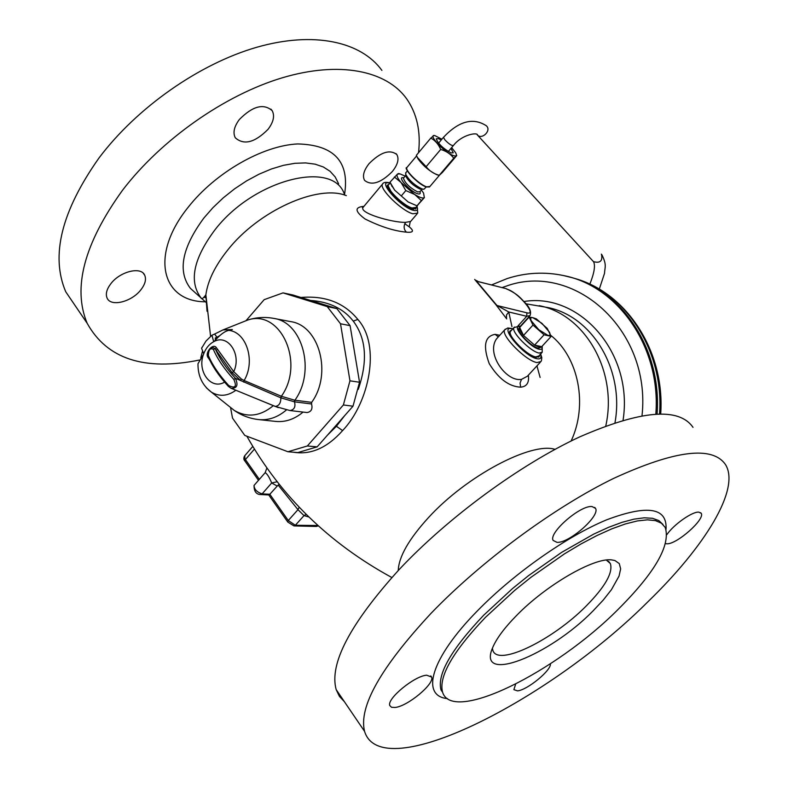 <?xml version="1.0" encoding="UTF-8"?>
<svg xmlns="http://www.w3.org/2000/svg" width="788" height="788" viewBox="0 0 788 788"><rect width="100%" height="100%" fill="white"/><g stroke="black" fill="none" stroke-linecap="round" stroke-linejoin="round"><path stroke-width="1.18" d="M450.953 148.41L453.248 152.793L450.992 152.921C442.964 148.39 438.049 143.672 436.256 138.777L438.581 138.668L441.211 140.018M451.632 147.602L455.592 152.685C457.158 155.64 456.38 156.595 453.277 155.551C444.334 152.537 426.948 133.615 434.966 135.664L441.891 139.21M417 156.645L417.867 158.575C423.038 165.766 429.411 171.163 436.966 174.759L439.251 175.369L442.383 172.464L456.794 155.502L453.76 158.201C450.569 153.956 446.215 151.04 440.699 149.454C438.532 144.283 435.232 140.491 430.819 138.067L434.021 135.447M439.28 175.379L439.231 175.31C433.755 173.793 429.401 170.917 426.15 166.692L417.404 157.452L416.409 155.344M453.76 158.201L439.231 175.31M440.699 149.454L426.15 166.692M423.501 189.268L420.083 189.11C413.67 185.968 408.942 181.742 405.918 176.453L405.682 174.306C409.189 180.432 414.655 185.318 422.092 188.962L423.964 189.248L426.239 186.933M405.682 174.306L405.958 172.542M405.918 176.453L405.8 175.419M414.508 194.35L401.171 182.668L405.81 190.578L414.754 194.508C419.689 197.581 422.88 198.625 424.338 197.64L423.57 193.109L421.403 190.016M401.171 182.668L400.984 182.452C397.487 178.147 396.305 175.36 397.457 174.099L389.991 182.186L394.68 190.174L408.214 202.004L417.029 205.835L424.407 197.581M405.17 176.098L400.028 173.882L397.457 174.099M414.754 194.508L421.393 200.615L424.338 197.64M421.393 200.615L416.99 205.806L408.214 202.004L394.68 190.174L390.897 184.185M398.551 173.518L397.526 174.049M394.374 176.955L400.984 182.452M405.81 190.578L401.397 195.818M388.957 184.353L388.385 185.032C386.14 188.805 403.545 205.707 412.055 207.973L415.926 207.441L417.62 205.441M414.133 208.357C408.44 208.111 401.122 203.225 392.168 193.7L388.336 186.283M413.503 209.312L414.311 208.357M389.065 184.225L387.42 185.2C385.086 189.11 403.121 206.614 411.927 208.958L415.936 208.406L416.034 207.303M364.322 205.895L363.376 207.037C357.456 212.849 392.68 222.728 405.515 222.364L410.627 221.458L417.049 213.932M363.81 206.367C354.403 207.185 354.846 211.401 365.11 219.005C380.466 226.658 394.227 231.042 406.401 232.155C413.355 232.775 414.301 231.002 409.228 226.836M293.471 452.214C310.836 455.08 327.217 447.87 342.603 430.583C369.02 403.013 381.333 345.489 357.831 319.426C344.179 302.75 325.208 295.431 300.927 297.47M474.691 279.435L496.144 304.986L506.704 318.913M499.769 335.294L495.159 334.358C484.768 336.112 482.788 345.853 489.21 363.603C498.509 378.742 508.989 386.603 520.661 387.164C526.798 386.603 529.359 382.604 528.354 375.177M327.532 435.084L336.407 426.278L344.622 415.7M358.254 389.38C367.917 361.239 366.253 338.485 353.27 321.12C343.558 308.689 329.315 301.804 310.531 300.445M317.14 446.865L352.994 406.204L343.381 404.973L307.35 445.978L317.14 446.865L297.825 452.578L287.945 451.751L307.35 445.978M336.85 308.601L327.217 306.591L283.01 292.88L292.821 294.958L336.85 308.601L350.099 325.651L359.535 382.249L352.994 406.204M283.01 292.88L264.157 299.667L246.201 320.489M230.598 407.77L232.509 418.103L244.792 435.429L287.945 451.751M311.664 402.343L294.623 400.186L294.495 401.841C295.766 406.874 294.259 409.77 289.984 410.538L307.074 412.548C311.319 411.789 312.806 408.933 311.546 403.968L311.664 402.343C332.447 373.916 319.347 325.405 290.575 321.593L273.741 318.391C302.71 322.213 315.85 371.384 294.899 400.225L294.495 401.841L280.971 397.871L240.596 380.505L231.958 372.517L215.006 348.788C212.79 346.572 210.573 347.557 208.337 351.753L208.081 356.117M228.313 405.672L234.263 410.43C241.67 415.542 249.816 418.595 258.72 419.59L275.751 421.422C285.473 422.329 294.584 419.216 303.075 412.075M359.535 382.249L349.961 380.821L343.381 404.973M349.961 380.821L340.514 323.769L327.217 306.591M350.099 325.651L340.514 323.769M251.756 396.788L278.292 407.623M294.623 400.186L281.365 396.266L244.122 380.515L241.295 378.959L233.731 371.631L231.958 372.517M202.368 351.655L200.753 357.969M202.083 347.232L201.59 348.257L203.698 353.812C205.865 348.188 209.194 344.139 213.696 341.696L211.942 335.235L214.632 334.043L216.966 337.274L215.351 337.993L215.301 340.111M213.696 341.696L214.169 341.46C219.793 334.9 224.678 331.196 228.835 330.369L232.371 329.542L222.955 329.926L214.632 334.043M228.747 385.578C235.257 388.661 236.961 386.632 233.859 379.491C224.156 368.814 217.33 358.786 213.381 349.419C210.248 347.675 208.584 349.705 208.357 355.486C212.277 364.874 219.064 374.911 228.747 385.578L228.362 386.386L231.12 388.297C237.011 388.494 238.449 385.174 235.425 378.348L240.596 380.505L241.295 378.959M224.61 382.121C211.076 390.326 196.892 371.404 203.481 354.413L197.995 363.701L197.995 365.573M203.481 354.413L203.698 353.812M216.966 337.274L219.517 335.777M78.357 310.334L65.739 291.777C50.402 255.706 61.494 211.095 99.022 157.945C136.964 107.434 199.531 63.72 256.76 47.27C314.067 30.86 361.16 41.685 381.904 70.398M199.443 360.037C144.421 371.227 107.001 358.983 87.172 323.297C72.378 287.896 84.168 243.531 122.554 190.213C161.304 139.506 224.619 95.102 282.084 77.854C339.638 60.656 386.455 70.644 406.618 98.756C416.98 113.659 420.95 131.655 418.526 152.724M140.983 289.669C131.862 301.883 110.675 307.241 107.07 297.992C105.425 294.013 106.646 289.294 110.744 283.847C119.884 271.456 141.111 266.216 144.697 275.219C146.45 279.307 145.209 284.123 140.983 289.669M268.087 129.281C254.849 142.628 243.916 145.455 235.297 137.792C232.726 132.758 234.075 126.661 239.355 119.51C252.603 106.114 263.537 103.159 272.165 110.655C274.884 115.816 273.525 122.022 268.087 129.281M392.326 171.548C380.811 183.023 371.572 185.968 364.588 180.383C362.244 176.069 363.731 170.484 369.06 163.638C380.584 152.114 389.843 149.09 396.827 154.566C399.28 158.979 397.773 164.643 392.326 171.548M492.382 648.307L492.874 650.435C497.868 666.924 552.851 639.935 586.114 606.08C605.095 586.824 613.182 572.649 610.365 563.558L606.327 560.051M593.049 610.907C549.344 655.724 476.888 684.526 492.49 648.041C496.223 638.901 504.241 628.066 516.534 615.526C546.192 585.001 594.122 557.352 611.685 559.913L614.945 560.534L619.289 563.587L620.649 568.877L619.043 576.097L611.399 589.739L603.234 600.082L593.049 610.907M442.57 692.189C452.135 724.113 555.747 672.184 618.107 609.4C655.074 572.472 670.785 545.158 665.239 527.467L661.437 523.202L655.478 520.622L647.401 519.844L637.334 520.937L625.426 523.931L611.902 528.807L597.038 535.495L581.13 543.887L564.563 553.797L530.974 577.299L514.751 590.33L485.408 617.398C452.736 651.814 438.453 676.744 442.57 692.189L441.024 690.022C436.867 674.528 451.11 649.578 483.743 615.162L512.604 588.478L528.551 575.624L561.627 552.368L593.738 534.097L608.523 527.339L622.037 522.326L634.005 519.144L644.229 517.805L652.523 518.297L658.788 520.543L662.964 524.453M364.568 731.372C381.254 786.119 548.921 700.837 647.953 601.727C704.758 546.744 740.503 489.21 725.581 464.713C712.588 445.565 675.296 450.115 613.714 478.365C554.2 507.354 481.261 561.105 431.036 613.34C380.643 667.603 358.481 706.944 364.568 731.372L336.18 689.618C329.069 663.86 350.049 623.85 399.132 569.576C448.096 517.401 520.06 464.654 579.456 436.995C641.018 410.174 678.872 406.963 693.016 427.352M515.638 684.151L513.884 689.667L517.529 690.869C527.369 690.071 551.758 669.987 550.359 663.821M665.604 543.661L666.727 543.799C676.498 544.715 705.615 518.977 701.162 513.293L698.848 512.141C692.524 511.333 673.809 524.444 666.934 534.53M556.978 542.351C569.123 543.365 600.486 515.795 595.521 508.378L592.074 506.556C580.401 504.95 548.192 533.043 553.156 540.43L556.978 542.351M395.074 707.466C407.642 706.363 434.897 683.688 431.588 677.05L426.702 675.208C414.537 675.838 386.504 698.946 389.814 705.595L391.538 707.289L395.074 707.466M344.346 701.635L339.401 696.336L336.18 689.618M657.084 413.956C661.93 350.69 623.259 291.481 571.99 277.652L563.39 275.524M536.943 365.878L540.115 377.462M536.648 366.193L537.209 366.302M214.169 341.46C228.116 333.777 241.906 354.748 233.731 371.631L216.454 347.833C213.144 342.337 204.21 353.162 208.209 357.801L209.431 359.377M216.454 347.833L213.381 349.419M217.695 349.409L215.932 350.276C219.931 359.101 226.422 368.459 235.425 378.348L233.859 379.491M265.044 472.83L265.172 472.672C267.132 473.755 269.299 477.183 271.683 482.975L277.169 481.744M299.184 507.206L297.972 509.659L278.154 485.053L279.277 484.403M278.154 485.053L269.821 494.263L262.099 493.889L271.683 482.975L277.1 485.989M306.148 514.328L304.01 515.608L297.972 509.659L288.28 520.523L269.821 494.263L268.846 494.943L260.68 494.549L262.099 493.889C256.898 492.145 254.209 489.318 254.041 485.428L254.366 485.053M506.487 318.51L506.517 314.983L508.743 311.969L511.944 326.587M496.144 304.986L508.743 311.969L526.729 316.293L530.038 315.594C531.447 311.969 529.91 307.803 525.438 303.094C520.513 298.278 518.671 294.426 505.926 288.575L476.632 281.247L496.972 305.517L526.886 312.816L526.729 316.293L517.992 325.907M476.11 281.07L505.926 288.575M498.233 336.988L496.47 338.939C485.871 353.979 506.556 382.229 521.538 379.353L527.369 376.24L540.243 362.313M505.354 329.098L497.967 337.284M511.747 330.034L509.935 331.039C506.743 335.412 527.27 356.156 536.027 357.348L539.219 356.521L539.435 355.289M541.651 352.886L538.716 356.077L535.633 356.875C527.172 355.723 507.364 335.698 510.447 331.472L511.038 330.812M519.272 327.946L518.819 328.438C516.465 331.689 531.88 347.252 538.45 348.217L541.277 347.144M534.589 345.124L539.327 347.262L541.72 346.651L534.589 345.124L523.508 335.442L534.589 345.124L544.084 334.782L532.984 325.07L523.508 335.442L519.696 327.483C519.144 329.01 520.425 331.669 523.508 335.442M520.09 327.02L529.112 317.091L532.924 317.712L536.264 318.815L547.217 328.389L551.176 336.387L544.084 334.782M551.176 336.387L541.72 346.651M532.984 325.07L529.112 317.091M549.413 332.132C550.595 334.673 550.083 335.747 547.867 335.343L538.765 329.679L531.27 320.824C530.127 318.293 530.688 317.259 532.924 317.712L541.967 323.356L549.413 332.132M383.057 183.456L363.376 207.037L362.381 207.421L363.514 206.87M430.819 138.067L416.379 155.285M601.362 254.13L601.461 254.238C602.85 260.917 600.21 263.399 593.551 261.675L593.157 261.242M486.57 125.981L486.757 126.188C491.249 130.887 482 139.791 477.498 135.112L477.154 134.738M438.561 143.17L443.506 137.289L444.836 139.801C448.933 144.037 451.8 145.928 453.435 145.484C461.975 134.324 478.001 132.049 477.498 135.112L593.591 261.774C595.492 265.625 594.231 273.091 589.838 284.163M439.369 175.35L429.874 186.52L426.702 186.854C419.659 184.806 405.022 170.651 406.795 167.627L407.248 167.095M426.239 186.894C419.807 185.003 406.352 172.405 406.775 168.671M403.554 178.029L403.446 178.157C404.993 183.131 409.74 187.731 417.679 191.947L419.994 191.671L421.974 189.337M405.8 175.36L403.771 177.763M419.955 191.76C420.713 193.769 419.915 194.419 417.591 193.73C409.898 191.494 396.078 175.645 403.692 177.822M389.902 183.23C375.925 178.817 399.486 206.505 412.991 210.229C417.118 211.361 418.418 210.061 416.882 206.318M390.099 182.993L389.794 182.895C385.726 181.841 383.244 182.314 382.377 184.303C379.452 189.179 401.88 210.948 412.804 213.794L417.758 213.095L417.069 206.101M406.401 232.155C403.732 229.387 403.436 226.126 405.515 222.364M555.018 449.347C531.388 441.713 466.476 475.932 428.534 517.539C408.923 539.022 398.826 556.683 398.236 570.522M346.326 195.631C318.056 184.077 258.405 210.751 227.466 250.328C214.957 266.078 207.756 280.902 205.865 294.81L210.583 336.318M342.603 430.583L336.407 426.278M357.831 319.426L353.27 321.12M207.027 311.25L205.865 294.81C203.186 298.435 201.6 299.499 201.088 298.012C188.736 281.661 193.267 259.055 214.681 230.194C253.825 178.807 334.526 159.245 344.661 195.089M258.72 419.59C268.57 420.506 277.8 417.295 286.399 409.957M311.546 403.968L294.771 401.87M280.971 397.871L281.365 396.266C305.281 362.953 280.489 308.719 247.688 320.046L240.606 322.873M235.878 390.247C227.643 396.206 219.517 396.856 211.479 392.207L234.263 410.43C247.294 417.896 260.286 416.34 273.229 405.751L273.328 405.662M281.257 396.216L280.853 397.822C280.873 403.101 278.982 405.968 275.199 406.431L274.982 406.342M197.995 363.701C197.818 375.876 202.309 385.381 211.479 392.207L206.397 387.844M228.835 330.369C246.624 332.093 255.736 361.426 244.122 380.515L243.768 382.141M215.311 338.042L215.873 337.658M205.156 301.804C161.717 301.518 149.474 255.233 188.115 207.333C215.272 172.641 262.68 145.514 297.726 143.938C334.25 144.884 349.842 161.806 344.504 194.695M206.003 297.864L204.525 297.401M195.335 292.811L190.371 288.319C177.428 271.289 181.929 247.856 203.885 218.01L212.996 207.608L223.339 197.788L234.657 188.795L246.634 180.866L258.976 174.217L271.358 168.996L283.453 165.332L294.968 163.293L305.616 162.919L315.151 164.17L323.366 166.997L330.083 171.301L335.195 176.955L338.613 183.781M206.298 302.622L195.03 292.535M447.446 698.601C420.368 696.119 430.553 658.413 477.41 610.858C513.766 573.556 567.045 536.175 606.661 519.824C647.588 504.438 667.377 507.59 666.027 529.28M660.699 413.877C665.161 351.744 626.893 292.712 574.55 278.4C625.603 292.181 664.156 350.946 659.536 413.887M655.833 414.015C661.122 347.616 618.334 286.271 563.932 275.642L565.163 275.899M502.074 287.561L505.394 286.438C573.25 260.936 651.518 329.226 642.023 415.67M623.072 420.162C633.591 353.113 579.919 292.378 524.02 301.499M614.985 422.683C624.648 369.661 592.064 316.096 547.699 307.517L526.059 303.833M605.785 425.914C617.959 371.404 585.041 314.432 539.189 305.665M571.123 441.004C588.084 404.874 578.648 357.486 550.812 335.383M209.322 359.515L209.835 360.224M208.357 355.486L208.219 356.639M308.837 516.977L304.01 515.608L295.342 525.271L288.28 520.523L287.699 521.932L268.738 494.933M259.341 479.36L245.413 459.542L254.425 449.111M287.807 522.08L293.963 525.911L295.342 525.271L317.909 525.507M318.194 525.763L316.274 526.443L293.963 525.911M244.999 461.147L244.792 455.7M526.886 312.816C538.135 315.949 517.312 291.471 506.871 289.186M520.661 387.164L520.06 383.057L521.538 379.353M495.159 334.358L498.321 336.9M512.968 328.695L507.758 327.956L504.645 329.906C500.656 335.353 526.177 361.15 537.042 362.569L540.972 361.525L541.455 360.668L541.799 357.614L540.666 353.96M512.732 328.96L512.161 328.813C497.661 324.843 524.168 356.737 537.219 358.776C540.627 359.328 541.701 357.811 540.43 354.216M514.465 327.02L513.924 327.641C510.87 331.837 530.718 351.862 539.15 353.063L542.213 352.275L542.174 346.159M520.307 326.774C509.846 324.095 529.703 347.685 539.327 349.271C541.701 349.695 542.558 348.759 541.908 346.444M599.284 289.127L604.544 273.298C604.731 267.211 607.105 265.398 601.904 254.78M449.721 149.868L453.258 145.681M448.303 151.552L449.544 150.075M486.373 125.784C473.145 117.205 458.852 121.037 443.506 137.289M434.966 135.664L433.961 135.428M417.867 158.575L417.404 157.452M416.645 155.886L406.795 167.627C402.835 166.938 417.019 184.136 426.367 186.973L429.499 186.992M405.574 172.986L407.426 170.799M400.028 173.882L398.501 173.498M388.385 185.032L390.257 182.796M410.184 221.98L409.179 226.846L404.776 223.684M246.89 436.256C280.666 496.144 328.98 543.227 391.823 577.515M222.955 329.926L247.678 320.046C256.248 317.318 264.935 316.766 273.741 318.391M289.984 410.538L275.199 406.431L231.12 388.297L228.362 386.386C218.768 375.807 212.002 365.79 208.091 356.324L208.337 351.753L207.845 353.802M87.172 323.297L65.739 291.777M205.944 296.682L205.087 296.505M144.697 275.219L143.367 273.357M272.165 110.655L270.905 109.108M396.827 154.566L396.069 153.66M610.365 563.558L608.543 561.292M611.025 559.864L611.685 559.913M700.699 512.742L701.162 513.293M594.733 507.403L595.521 508.378M430.77 675.897L431.588 677.05M574.55 278.4L571.99 277.652M563.932 275.642C544.715 271.565 525.773 272.549 507.108 278.588L491.742 284.852M201.59 348.257L206.003 341.037L211.942 335.235M260.68 494.549C256.218 494.45 254.002 491.416 254.041 485.428L265.172 472.672L266.777 468.269M258.484 480.335L244.891 460.98C243.669 459.837 243.531 458.192 244.477 456.065L252.781 446.432M318.322 525.882L316.274 526.443M475.341 280.124L477.597 281.129M520.247 326.36L529.506 316.175M538.628 357.161L539.219 356.521M520.592 326.468L519.331 326.104L513.924 327.641L510.447 331.472M518.819 328.438L519.696 327.483M415.365 209.076L415.936 208.406M388.307 186.116L387.499 187.081M392.03 186.529L391.675 185.692"/></g></svg>
